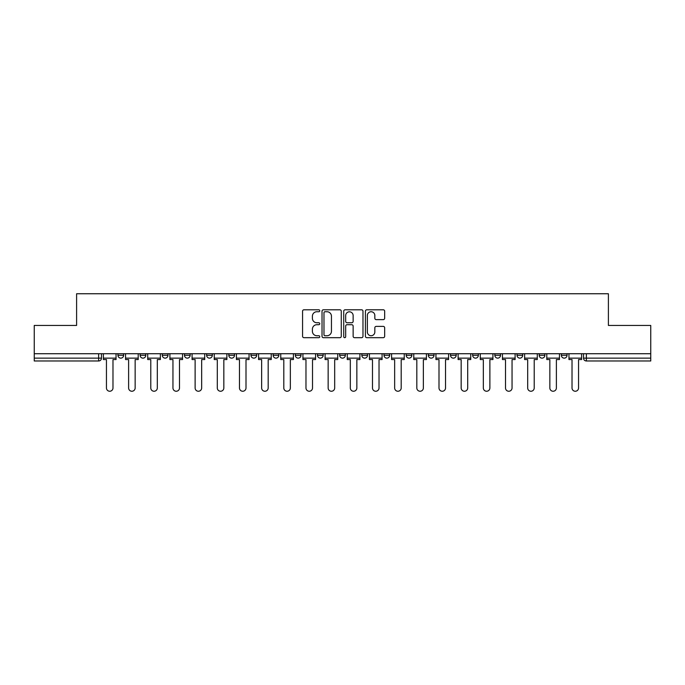 <?xml version="1.0" encoding="UTF-8"?>
<svg xmlns="http://www.w3.org/2000/svg" width="685" height="685" viewBox="0 0 685 685"><rect width="100%" height="100%" fill="white"/><g stroke="black" fill="none" stroke-linecap="round" stroke-linejoin="round"><path stroke-width="1.03" d="M319.758 310.767A0.976 0.976 0 0 0 318.782 309.791L303.96 309.791A1.396 1.396 0 0 0 302.573 311.187L302.573 336.292A1.396 1.396 0 0 0 303.96 337.688L318.782 337.688A0.976 0.976 0 0 0 319.758 336.712A0.976 0.976 0 0 0 318.782 335.736L316.864 335.736A4.461 4.461 0 0 1 312.403 331.275L312.403 329.177A4.461 4.461 0 0 1 316.864 324.716L318.782 324.716A0.976 0.976 0 0 0 319.758 323.74A0.976 0.976 0 0 0 318.782 322.763L316.864 322.763A4.461 4.461 0 0 1 312.403 318.302L312.403 316.205A4.461 4.461 0 0 1 316.864 311.743L318.782 311.743A0.976 0.976 0 0 0 319.758 310.767M561.357 355.292L561.357 353.725L561.357 355.292A2.843 2.843 0 0 0 564.2 358.135A2.843 2.843 0 0 1 561.357 355.292L567.043 355.292A2.843 2.843 0 0 1 564.2 358.135M494.853 353.725L494.853 355.292L500.529 355.292A2.843 2.843 0 0 1 497.687 358.135A2.843 2.843 0 0 1 494.853 355.292L494.853 353.725M472.676 353.725L472.676 355.292L478.361 355.292A2.843 2.843 0 0 1 475.518 358.135A2.843 2.843 0 0 1 472.676 355.292L472.676 353.725M361.826 353.725L361.826 355.292L367.511 355.292A2.843 2.843 0 0 1 364.668 358.135A2.843 2.843 0 0 1 361.826 355.292L361.826 353.725M295.321 353.725L295.321 355.292L301.006 355.292A2.843 2.843 0 0 1 298.163 358.135A2.843 2.843 0 0 1 295.321 355.292L295.321 353.725M250.975 353.725L250.975 355.292L256.661 355.292A2.843 2.843 0 0 1 253.818 358.135A2.843 2.843 0 0 1 250.975 355.292L250.975 353.725M228.807 353.725L228.807 355.292L234.493 355.292A2.843 2.843 0 0 1 231.65 358.135A2.843 2.843 0 0 1 228.807 355.292L228.807 353.725M184.47 355.292L184.47 353.725L184.47 355.292A2.843 2.843 0 0 0 187.313 358.135A2.843 2.843 0 0 1 184.47 355.292L190.147 355.292A2.843 2.843 0 0 1 187.313 358.135M140.125 355.292L140.125 353.725L140.125 355.292A2.843 2.843 0 0 0 142.968 358.135A2.843 2.843 0 0 1 140.125 355.292L145.811 355.292A2.843 2.843 0 0 1 142.968 358.135A2.843 2.843 0 0 0 145.811 355.292L145.811 353.725L145.811 355.292M383.266 319.63A1.396 1.396 0 0 0 384.662 318.234L384.662 311.187A1.396 1.396 0 0 0 383.266 309.791L366.809 309.791A1.396 1.396 0 0 0 365.413 311.187L365.413 336.292A1.396 1.396 0 0 0 366.809 337.688L383.266 337.688A1.396 1.396 0 0 0 384.662 336.292L384.662 327.79A1.396 1.396 0 0 0 383.266 326.394L376.219 326.394A1.396 1.396 0 0 0 374.832 327.79L374.832 332.002A3.733 3.733 0 0 1 371.099 335.736A3.733 3.733 0 0 1 367.365 332.002L367.365 315.477A3.733 3.733 0 0 1 371.099 311.743A3.733 3.733 0 0 1 374.832 315.477L374.832 318.234A1.396 1.396 0 0 0 376.219 319.63L383.266 319.63M34.25 353.725L34.25 325.443L76.6 325.443L76.6 293.754L608.4 293.754L608.4 325.443L650.75 325.443L650.75 353.725L34.25 353.725L34.25 358.135L101.474 358.135L101.474 353.725L101.474 358.135A2.843 2.843 0 0 1 98.631 360.978L34.25 360.978L34.25 358.135M341.276 311.187A1.396 1.396 0 0 0 339.888 309.791L323.423 309.791A1.396 1.396 0 0 0 322.027 311.187L322.027 336.292A1.396 1.396 0 0 0 323.423 337.688L339.888 337.688A1.396 1.396 0 0 0 341.276 336.292L341.276 311.187M345.112 309.791L361.577 309.791A1.396 1.396 0 0 1 362.973 311.187L362.973 336.292A1.396 1.396 0 0 1 361.577 337.688L354.53 337.688A1.396 1.396 0 0 1 353.135 336.292L353.135 326.111A1.396 1.396 0 0 0 351.739 324.716L347.072 324.716A1.396 1.396 0 0 0 345.677 326.111L345.677 336.712A0.976 0.976 0 0 1 344.701 337.688A0.976 0.976 0 0 1 343.724 336.712L343.724 311.187A1.396 1.396 0 0 1 345.112 309.791M583.526 353.725L583.526 358.135L650.75 358.135L650.75 360.978L586.369 360.978A2.843 2.843 0 0 1 583.526 358.135L583.526 353.725M650.75 353.725L650.75 358.135M567.043 353.725L567.043 355.292L567.043 353.725M539.189 353.725L539.189 355.292L544.875 355.292L544.875 353.725L544.875 355.292A2.843 2.843 0 0 1 542.032 358.135A2.843 2.843 0 0 1 539.189 355.292A2.843 2.843 0 0 0 542.032 358.135M522.706 355.292L522.706 353.725L522.706 355.292A2.843 2.843 0 0 1 519.864 358.135A2.843 2.843 0 0 1 517.021 355.292L522.706 355.292A2.843 2.843 0 0 1 519.864 358.135M517.021 353.725L517.021 355.292M500.529 353.725L500.529 355.292M478.361 353.725L478.361 355.292M456.193 353.725L456.193 355.292A2.843 2.843 0 0 1 453.35 358.135A2.843 2.843 0 0 1 450.507 355.292L456.193 355.292M450.507 353.725L450.507 355.292M434.025 353.725L434.025 355.292A2.843 2.843 0 0 1 431.182 358.135A2.843 2.843 0 0 1 428.339 355.292L434.025 355.292A2.843 2.843 0 0 1 431.182 358.135M428.339 353.725L428.339 355.292M411.856 353.725L411.856 355.292A2.843 2.843 0 0 1 409.013 358.135A2.843 2.843 0 0 1 406.171 355.292L411.856 355.292M406.171 353.725L406.171 355.292M389.679 353.725L389.679 355.292A2.843 2.843 0 0 1 386.837 358.135A2.843 2.843 0 0 1 383.994 355.292A2.843 2.843 0 0 0 386.837 358.135M383.994 353.725L383.994 355.292L389.679 355.292M367.511 353.725L367.511 355.292A2.843 2.843 0 0 1 364.668 358.135M345.343 353.725L345.343 355.292A2.843 2.843 0 0 1 342.5 358.135A2.843 2.843 0 0 1 339.657 355.292L345.343 355.292M339.657 353.725L339.657 355.292M323.174 353.725L323.174 355.292A2.843 2.843 0 0 1 320.332 358.135A2.843 2.843 0 0 1 317.489 355.292L323.174 355.292L323.174 353.725M317.489 353.725L317.489 355.292M301.006 353.725L301.006 355.292M278.829 353.725L278.829 355.292A2.843 2.843 0 0 1 275.986 358.135A2.843 2.843 0 0 1 273.144 355.292L278.829 355.292L278.829 353.725M273.144 353.725L273.144 355.292M256.661 355.292L256.661 353.725L256.661 355.292A2.843 2.843 0 0 1 253.818 358.135M234.493 355.292L234.493 353.725L234.493 355.292A2.843 2.843 0 0 1 231.65 358.135M212.324 353.725L212.324 355.292A2.843 2.843 0 0 1 209.482 358.135A2.843 2.843 0 0 1 206.639 355.292A2.843 2.843 0 0 0 209.482 358.135A2.843 2.843 0 0 0 212.324 355.292L212.324 353.725M206.639 353.725L206.639 355.292L212.324 355.292M190.147 353.725L190.147 355.292M167.979 353.725L167.979 355.292A2.843 2.843 0 0 1 165.136 358.135A2.843 2.843 0 0 1 162.294 355.292L167.979 355.292M162.294 353.725L162.294 355.292M123.642 353.725L123.642 355.292A2.843 2.843 0 0 1 120.8 358.135A2.843 2.843 0 0 1 117.957 355.292A2.843 2.843 0 0 0 120.8 358.135A2.843 2.843 0 0 0 123.642 355.292L123.642 353.725M117.957 353.725L117.957 355.292L123.642 355.292M586.369 353.725L586.369 360.978A2.843 2.843 0 0 1 583.526 358.135M324.955 311.743A0.976 0.976 0 0 0 323.979 312.72L323.979 334.759A0.976 0.976 0 0 0 324.955 335.736L326.985 335.736A4.461 4.461 0 0 0 331.446 331.275L331.446 316.205A4.461 4.461 0 0 0 326.985 311.743L324.955 311.743M353.135 315.545A3.733 3.733 0 0 0 349.401 311.812A3.733 3.733 0 0 0 345.677 315.545L345.677 321.368A1.396 1.396 0 0 0 347.072 322.763L351.739 322.763A1.396 1.396 0 0 0 353.135 321.368L353.135 315.545M103.392 358.135L103.392 359.556L106.449 359.556L106.449 387.975A3.271 3.271 0 0 0 109.711 391.246A3.271 3.271 0 0 0 112.982 387.975L112.982 359.556L116.039 359.556L116.039 358.135L103.392 358.135L103.392 353.725M116.039 358.135L116.039 353.725M125.56 358.135L125.56 359.556L128.617 359.556L128.617 387.975A3.271 3.271 0 0 0 131.88 391.246A3.271 3.271 0 0 0 135.15 387.975L135.15 359.556L138.207 359.556L138.207 358.135L125.56 358.135L125.56 353.725M138.207 358.135L138.207 353.725M147.729 358.135L147.729 359.556L150.786 359.556L150.786 387.975A3.271 3.271 0 0 0 154.056 391.246A3.271 3.271 0 0 0 157.319 387.975L157.319 359.556L160.376 359.556L160.376 358.135L147.729 358.135L147.729 353.725M160.376 358.135L160.376 353.725M169.897 358.135L169.897 359.556L172.954 359.556L172.954 387.975A3.271 3.271 0 0 0 176.225 391.246A3.271 3.271 0 0 0 179.496 387.975L179.496 359.556L182.552 359.556L182.552 358.135L169.897 358.135L169.897 353.725M182.552 358.135L182.552 353.725M192.074 358.135L192.074 359.556L195.122 359.556L195.122 387.975A3.271 3.271 0 0 0 198.393 391.246A3.271 3.271 0 0 0 201.664 387.975L201.664 359.556L204.721 359.556L204.721 358.135L192.074 358.135L192.074 353.725M204.721 358.135L204.721 353.725M214.242 358.135L214.242 359.556L217.299 359.556L217.299 387.975A3.271 3.271 0 0 0 220.561 391.246A3.271 3.271 0 0 0 223.832 387.975L223.832 359.556L226.889 359.556L226.889 358.135L214.242 358.135L214.242 353.725M226.889 358.135L226.889 353.725M236.411 358.135L236.411 359.556L239.467 359.556L239.467 387.975A3.271 3.271 0 0 0 242.738 391.246A3.271 3.271 0 0 0 246.001 387.975L246.001 359.556L249.057 359.556L249.057 358.135L236.411 358.135L236.411 353.725M249.057 358.135L249.057 353.725M258.579 358.135L258.579 359.556L261.636 359.556L261.636 387.975A3.271 3.271 0 0 0 264.907 391.246A3.271 3.271 0 0 0 268.177 387.975L268.177 359.556L271.226 359.556L271.226 358.135L258.579 358.135L258.579 353.725M271.226 358.135L271.226 353.725M280.747 358.135L280.747 359.556L283.804 359.556L283.804 387.975A3.271 3.271 0 0 0 287.075 391.246A3.271 3.271 0 0 0 290.346 387.975L290.346 359.556L293.403 359.556L293.403 358.135L280.747 358.135L280.747 353.725M293.403 358.135L293.403 353.725M302.924 358.135L302.924 359.556L305.972 359.556L305.972 387.975A3.271 3.271 0 0 0 309.243 391.246A3.271 3.271 0 0 0 312.514 387.975L312.514 359.556L315.571 359.556L315.571 358.135L302.924 358.135L302.924 353.725M315.571 358.135L315.571 353.725M325.092 358.135L325.092 359.556L328.149 359.556L328.149 387.975A3.271 3.271 0 0 0 331.412 391.246A3.271 3.271 0 0 0 334.682 387.975L334.682 359.556L337.739 359.556L337.739 358.135L325.092 358.135L325.092 353.725M337.739 358.135L337.739 353.725M347.261 358.135L347.261 359.556L350.318 359.556L350.318 387.975A3.271 3.271 0 0 0 353.588 391.246A3.271 3.271 0 0 0 356.851 387.975L356.851 359.556L359.908 359.556L359.908 358.135L347.261 358.135L347.261 353.725M359.908 358.135L359.908 353.725M369.429 358.135L369.429 359.556L372.486 359.556L372.486 387.975A3.271 3.271 0 0 0 375.757 391.246A3.271 3.271 0 0 0 379.028 387.975L379.028 359.556L382.076 359.556L382.076 358.135L369.429 358.135L369.429 353.725M382.076 358.135L382.076 353.725M391.597 358.135L391.597 359.556L394.654 359.556L394.654 387.975A3.271 3.271 0 0 0 397.925 391.246A3.271 3.271 0 0 0 401.196 387.975L401.196 359.556L404.253 359.556L404.253 358.135L391.597 358.135L391.597 353.725M404.253 358.135L404.253 353.725M413.774 358.135L413.774 359.556L416.822 359.556L416.822 387.975A3.271 3.271 0 0 0 420.093 391.246A3.271 3.271 0 0 0 423.364 387.975L423.364 359.556L426.421 359.556L426.421 358.135L413.774 358.135L413.774 353.725M426.421 358.135L426.421 353.725M435.943 358.135L435.943 359.556L438.999 359.556L438.999 387.975A3.271 3.271 0 0 0 442.262 391.246A3.271 3.271 0 0 0 445.533 387.975L445.533 359.556L448.589 359.556L448.589 358.135L435.943 358.135L435.943 353.725M448.589 358.135L448.589 353.725M458.111 358.135L458.111 359.556L461.168 359.556L461.168 387.975A3.271 3.271 0 0 0 464.439 391.246A3.271 3.271 0 0 0 467.701 387.975L467.701 359.556L470.758 359.556L470.758 358.135L458.111 358.135L458.111 353.725M470.758 358.135L470.758 353.725M480.279 358.135L480.279 359.556L483.336 359.556L483.336 387.975A3.271 3.271 0 0 0 486.607 391.246A3.271 3.271 0 0 0 489.878 387.975L489.878 359.556L492.926 359.556L492.926 358.135L480.279 358.135L480.279 353.725M492.926 358.135L492.926 353.725M502.447 358.135L502.447 359.556L505.504 359.556L505.504 387.975A3.271 3.271 0 0 0 508.775 391.246A3.271 3.271 0 0 0 512.046 387.975L512.046 359.556L515.103 359.556L515.103 358.135L502.447 358.135L502.447 353.725M515.103 358.135L515.103 353.725M524.624 358.135L524.624 359.556L527.681 359.556L527.681 387.975A3.271 3.271 0 0 0 530.943 391.246A3.271 3.271 0 0 0 534.214 387.975L534.214 359.556L537.271 359.556L537.271 358.135L524.624 358.135L524.624 353.725M537.271 358.135L537.271 353.725M546.793 358.135L546.793 359.556L549.849 359.556L549.849 387.975A3.271 3.271 0 0 0 553.12 391.246A3.271 3.271 0 0 0 556.383 387.975L556.383 359.556L559.439 359.556L559.439 358.135L546.793 358.135L546.793 353.725M559.439 358.135L559.439 353.725M568.961 358.135L568.961 359.556L572.018 359.556L572.018 387.975A3.271 3.271 0 0 0 575.289 391.246A3.271 3.271 0 0 0 578.551 387.975L578.551 359.556L581.608 359.556L581.608 358.135L568.961 358.135L568.961 353.725M581.608 358.135L581.608 353.725M98.631 353.725L98.631 360.978"/></g></svg>
